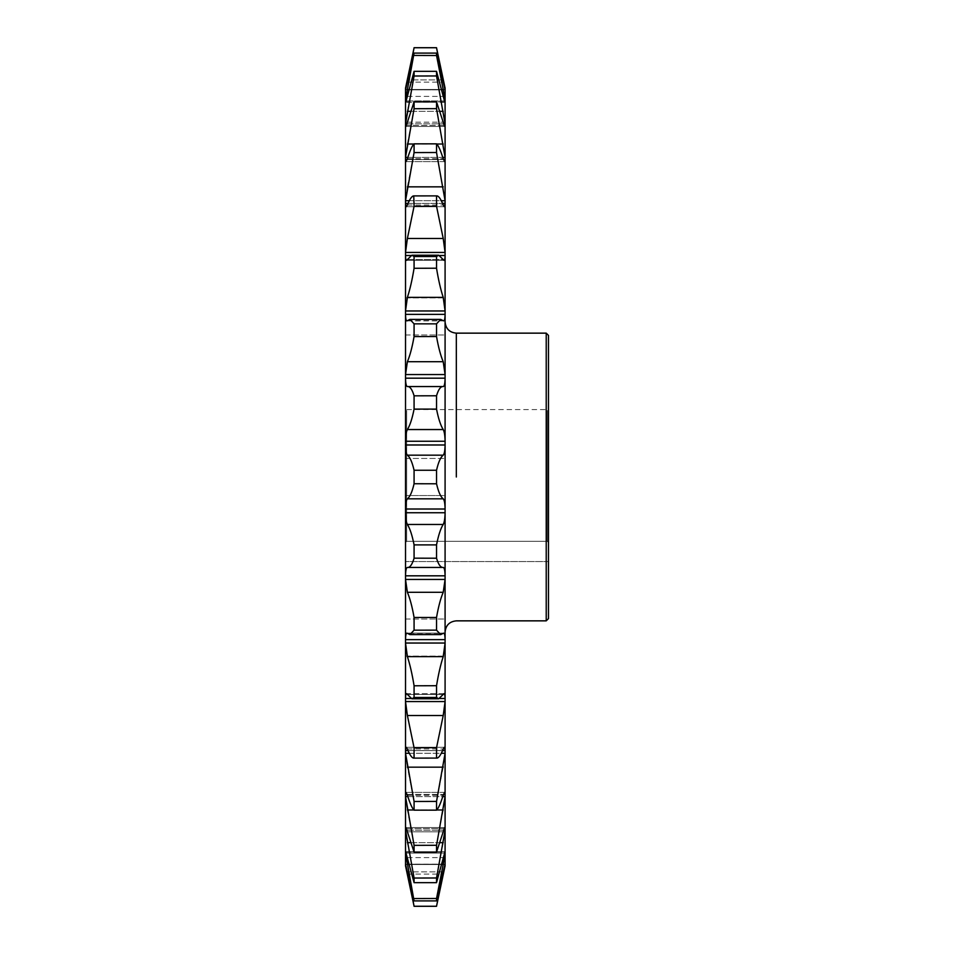 <?xml version="1.0" encoding="UTF-8"?>
<svg xmlns="http://www.w3.org/2000/svg" width="954" height="954" viewBox="0 0 954 954"><rect width="100%" height="100%" fill="white"/><g stroke="black" fill="none" stroke-linecap="round" stroke-linejoin="round"><path stroke-width="0.72" stroke-dasharray="4.77 3.58" d="M405.522 865.838L405.522 408.443L406.654 409.576L547.346 409.576L548.478 408.443M405.522 542.504L405.522 436.98C405.522 400.251 405.522 400.251 405.522 436.98L405.522 542.504L406.654 541.323L405.522 542.504L405.522 561.548L405.522 542.504M406.654 541.323L406.654 437.54C406.654 401.539 406.654 401.539 406.654 437.54L406.654 541.323L406.654 437.54C406.654 401.539 406.654 401.539 406.654 437.54L406.654 541.323L547.346 541.323L406.654 541.323M445.089 865.838L445.089 575.822C444.993 570.432 444.373 567.63 443.216 567.451L407.394 567.451C409.946 567.702 412.176 564.625 414.072 558.221L414.072 544.841C412.176 535.254 409.946 528.456 407.394 524.462C406.237 522.351 405.617 518.451 405.522 512.751L405.522 509.019L445.089 509.019L445.089 632.085L445.089 321.915L445.089 495.543L445.089 458.457L445.089 495.543L445.089 458.457L445.089 495.543L405.522 495.543L405.522 458.457L405.522 495.543L405.522 458.457L405.522 495.543L445.089 495.543M405.522 88.162L405.522 509.019C405.617 503.39 406.237 499.991 407.394 498.823L443.216 498.823C440.665 496.927 438.435 491.918 436.538 483.785L436.538 470.215C438.435 462.082 440.665 457.073 443.216 455.177C444.373 454.009 444.993 450.61 445.089 444.981L445.089 88.162M405.522 637.582L405.522 656.125L405.522 637.582M405.522 316.418L405.522 334.961L405.522 316.418M548.478 542.504L547.346 541.323L547.346 437.54C547.346 401.539 547.346 401.539 547.346 437.54L547.346 541.323L547.346 437.54C547.346 401.539 547.346 401.539 547.346 437.54L547.346 541.323L548.478 542.504L548.478 436.98C548.478 400.251 548.478 400.251 548.478 436.98L548.478 542.504L548.478 436.98C548.478 400.251 548.478 400.251 548.478 436.98L548.478 542.504M548.478 561.548L405.522 561.548L548.478 561.548M445.089 316.418L445.089 334.961L445.089 316.418M445.089 637.582L445.089 656.125L445.089 637.582M407.394 524.462L443.216 524.462C440.665 528.456 438.435 535.254 436.538 544.841L436.538 558.221C438.435 564.625 440.665 567.702 443.216 567.451L407.394 567.451C406.237 567.63 405.617 570.432 405.522 575.822L445.089 575.822L445.089 444.981L405.522 444.981C405.617 450.61 406.237 454.009 407.394 455.177C409.946 457.073 412.176 462.082 414.072 470.215L414.072 483.785L414.072 470.215L436.538 470.262M548.478 335.403L548.478 618.597M407.394 361.697C409.946 355.723 412.176 347.363 414.072 336.583L414.072 323.823L414.072 336.583L414.072 323.847L436.538 323.847L436.538 336.583L436.538 323.823L436.538 336.583C438.435 347.363 440.665 355.723 443.216 361.697L445.089 374.552L405.522 374.552L407.394 361.697L443.216 361.697M407.394 429.538C409.946 425.544 412.176 418.746 414.072 409.159L414.072 395.779C412.176 389.375 409.946 386.298 407.394 386.549L443.216 386.549C444.373 386.37 444.993 383.568 445.089 378.178L405.522 378.178C405.617 383.568 406.237 386.37 407.394 386.549L443.216 386.549C440.665 386.298 438.435 389.375 436.538 395.779L436.538 409.159C438.435 418.746 440.665 425.544 443.216 429.538C444.373 431.649 444.993 435.549 445.089 441.249L405.522 441.249C405.617 435.549 406.237 431.649 407.394 429.538L443.216 429.538M407.394 297.362L443.216 297.362L445.089 310.968L405.522 310.968L407.394 297.362C409.946 289.599 412.176 279.904 414.072 268.289L414.072 256.519L414.072 268.289L414.072 256.519L411.937 255.207L438.673 255.207L444.039 260.347L406.571 260.347L411.937 255.207M407.394 238.476L414.072 206.326L414.072 195.916L414.072 206.326L414.072 195.916L436.538 195.916L436.538 206.326L436.538 195.916L436.538 206.326L443.216 238.476L445.089 252.44L405.522 252.44L407.394 238.476L443.216 238.476M407.394 186.841L414.072 152.58L414.072 143.839L414.072 152.58L414.072 143.839L436.538 143.839L436.538 152.58L436.538 143.839L436.538 152.58L445.089 200.722L405.522 200.722L407.394 186.841L443.216 186.841M414.072 617.476L414.072 630.177L409.922 634.601L406.941 633.098L443.67 633.098L440.688 634.601L436.538 630.177L436.538 617.417C438.435 606.637 440.665 598.277 443.216 592.303L445.089 579.448L405.522 579.448L407.394 592.303C409.946 598.277 412.176 606.637 414.072 617.417L436.538 617.476M407.394 144.018L414.072 108.708L414.072 101.887L414.072 108.708L414.072 101.887L436.538 101.887L436.538 108.708L436.538 101.887L436.538 108.708L445.089 157.41L405.522 157.41L407.394 144.018L443.216 144.018M411.937 698.793L407.394 694.452C406.237 692.687 405.617 694.035 405.522 698.495L445.089 698.495C444.993 694.035 444.373 692.687 443.216 694.452L438.673 698.793L411.937 698.793L414.072 697.481L414.072 685.711C412.176 674.096 409.946 664.401 407.394 656.638L443.216 656.638L445.089 643.032L405.522 643.032L407.394 656.638M407.394 111.32L414.072 76.01L414.072 71.335L414.072 76.01L414.072 71.335L436.538 71.335L436.538 76.01L436.538 71.335L436.538 76.01L445.089 123.805L405.522 123.805L407.394 111.32L443.216 111.32M443.216 715.524L436.538 747.674L436.86 758.12L413.75 758.12L414.072 747.674L414.072 758.084L414.072 747.674L407.394 715.524L443.216 715.524L445.089 701.56L405.522 701.56L407.394 715.524M405.522 100.921L414.072 53.102L414.072 55.511L414.072 53.102L436.538 53.102L445.089 100.921L405.522 100.921L445.089 100.921M414.072 810.149L414.072 801.42L414.072 810.149C412.176 808.348 409.946 803.375 407.394 795.219L405.975 792.38L405.522 794.443L445.089 794.443L444.636 792.38L443.216 795.219C440.665 803.375 438.435 808.348 436.538 810.149L436.538 801.42L436.538 810.149M443.216 79.909L407.394 79.909L414.072 47.748L436.538 47.748L443.216 79.909L407.394 79.909L405.522 89.473L445.089 89.473L405.522 89.473M443.216 809.982L436.538 845.292L436.538 852.113L443.216 831.805L407.394 831.805L443.216 831.805C444.373 827.595 444.993 826.534 445.089 828.621L405.522 828.621L445.089 828.621L444.85 827.535L405.76 827.535L405.522 828.621C405.617 826.534 406.237 827.595 407.394 831.805L414.072 852.089L414.072 845.292L414.072 852.113L414.072 845.292L407.394 809.982L443.216 809.982L445.089 796.59L405.522 796.59L407.394 809.982M414.072 882.629L414.072 877.99L414.072 882.665L405.522 852.101L444.993 851.707L405.617 851.707L445.089 852.101L436.538 882.629L436.538 877.99L436.538 882.629M443.216 864.264L436.538 900.898L443.216 871.849L407.394 871.849L443.216 871.849L445.089 864.193L405.522 864.193L445.089 864.193L405.533 864.145L414.072 900.898L407.394 864.264L443.216 864.264L445.089 853.079L405.522 853.079L407.394 864.264M407.394 874.091L443.216 874.091L407.394 874.091L414.072 906.252L436.538 906.252L445.089 864.527L405.522 864.527L445.089 864.527M443.216 842.68L436.538 877.99L436.538 882.665L414.072 882.665L414.072 877.99L407.394 842.68L443.216 842.68L445.089 830.195L405.522 830.195L407.394 842.68M443.216 767.159L436.538 801.42L436.538 810.161L414.072 810.161L414.072 801.42L407.394 767.159L443.216 767.159L445.089 753.278L405.522 753.278L407.394 767.159M407.394 498.823C409.946 496.927 412.176 491.918 414.072 483.785L414.072 470.262M414.072 53.15L405.533 89.855L445.077 89.855L436.538 53.15M414.072 71.371L405.617 102.293L444.993 102.293L436.538 71.371M414.072 101.911L407.394 122.195C406.237 126.405 405.617 127.466 405.522 125.379L405.76 126.465L444.85 126.465L445.089 125.379C444.993 127.466 444.373 126.405 443.216 122.195L436.538 101.911M436.538 143.851C438.435 145.652 440.665 150.625 443.216 158.781L444.636 161.62L445.089 159.556L405.522 159.556L405.975 161.62L407.394 158.781C409.946 150.625 412.176 145.652 414.072 143.851M405.522 203.381L406.249 206.708L407.394 205.027C409.946 198.623 412.176 195.582 414.072 195.916L436.538 195.916C438.435 195.582 440.665 198.623 443.216 205.027L444.361 206.708L445.089 203.381L405.522 203.381M405.522 255.505C405.617 259.965 406.237 261.313 407.394 259.548L443.216 259.548C444.373 261.313 444.993 259.965 445.089 255.505L405.522 255.505M436.538 323.823L440.688 319.399L443.216 320.675C444.373 321.474 444.993 319.375 445.089 314.367L405.522 314.367C405.617 319.375 406.237 321.474 407.394 320.675L409.922 319.399L414.072 323.823M406.941 320.902L443.67 320.902M414.072 758.084C412.176 758.418 409.946 755.377 407.394 748.973L406.249 747.292L405.522 750.619L445.089 750.619L444.361 747.292L443.216 748.973C440.665 755.377 438.435 758.418 436.538 758.084L414.072 758.084M407.394 694.452L406.571 693.653L444.039 693.653L443.216 694.452L407.394 694.452L443.216 694.452M407.394 633.325C406.237 632.526 405.617 634.625 405.522 639.633L445.089 639.633C444.993 634.625 444.373 632.526 443.216 633.325L407.394 633.325L443.216 633.325M443.216 656.638C440.665 664.401 438.435 674.096 436.538 685.711L436.538 697.481L436.538 685.711L436.538 697.481L438.673 698.793M436.538 900.85L414.072 900.898M436.538 852.089L414.072 852.113M443.216 297.362C440.665 289.599 438.435 279.904 436.538 268.289L436.538 256.519L436.538 268.289L436.538 256.519L438.673 255.207M445.089 509.019C444.993 503.39 444.373 499.991 443.216 498.823M443.216 524.462C444.373 522.351 444.993 518.451 445.089 512.751L405.522 512.751M414.072 544.901L436.538 544.901M414.072 558.173L436.538 558.173M414.072 685.783L436.538 685.783M414.072 483.738L436.538 483.738M414.072 747.745L436.538 747.745M414.072 395.827L436.538 395.827M414.072 409.099L436.538 409.099M414.072 801.491L436.538 801.491M414.072 336.523L436.538 336.523M414.072 845.363L436.538 845.363M414.072 256.543L436.538 256.543M414.072 268.217L436.538 268.217M414.072 878.05L436.538 878.05M414.072 206.255L436.538 206.255M414.072 898.561L436.538 898.561M414.072 152.509L436.538 152.509M414.072 108.637L436.538 108.637M414.072 75.95L436.538 75.95M414.072 55.439L436.538 55.439M414.072 630.153L436.538 630.153M414.072 697.457L436.538 697.457M456.322 477L456.322 333.149L456.322 477M546.225 620.851L546.225 333.149M407.394 592.303L443.216 592.303M407.394 455.177L443.216 455.177M407.394 205.027L443.216 205.027L407.394 205.027M407.394 158.781L443.216 158.781L407.394 158.781M407.394 122.195L443.216 122.195L407.394 122.195M405.522 125.379L445.089 125.379L405.522 125.379M407.394 96.39L443.216 96.39L407.394 96.39M407.394 857.61L443.216 857.61L407.394 857.61M405.522 101.899L445.089 101.899L405.522 101.899M407.394 82.151L443.216 82.151L407.394 82.151M405.522 89.807L445.089 89.807L405.522 89.807M407.394 795.219L443.216 795.219L407.394 795.219M407.143 794.443L443.467 794.443M409.004 89.736L441.607 89.736M407.394 748.973L443.216 748.973L407.394 748.973M408.073 750.619L442.537 750.619M410.518 111.32L440.092 111.32M406.941 123.805L443.67 123.805M410.816 698.495L439.794 698.495M413.893 144.018L436.717 144.018M407.835 157.41L442.775 157.41M409.314 200.722L441.297 200.722M407.394 320.675L443.216 320.675M407.394 259.548L443.216 259.548M410.816 255.505L439.794 255.505M408.073 203.381L442.537 203.381M407.143 159.556L443.467 159.556M407.394 89.736L443.216 89.736M409.004 864.264L441.607 864.264M405.522 853.079L445.089 853.079M410.518 842.68L440.092 842.68M406.941 830.195L443.67 830.195M413.893 809.982L436.717 809.982M407.835 796.59L442.775 796.59M409.314 753.278L441.297 753.278M405.522 297.875L445.089 297.875L405.522 297.875M405.522 334.961L445.089 334.961L405.522 334.961M405.522 458.457L445.089 458.457L405.522 458.457M405.522 619.039L445.089 619.039L405.522 619.039M405.522 656.125L445.089 656.125L405.522 656.125M409.922 319.399L440.688 319.399M444.361 206.708L406.249 206.708L444.361 206.708M444.636 161.62L405.975 161.62L444.636 161.62M444.636 792.38L405.975 792.38L444.636 792.38M444.361 747.292L406.249 747.292L444.361 747.292M443.276 386.549L407.322 386.549M444.039 260.347L406.571 260.347M444.85 126.465L405.76 126.465M444.993 102.293L405.617 102.293M445.077 89.855L405.533 89.855M443.276 567.451L407.322 567.451M440.688 634.601L409.922 634.601M443.67 633.098L406.941 633.098M444.039 693.653L406.571 693.653M444.85 827.535L405.76 827.535M444.993 851.707L405.617 851.707M445.077 864.145L405.533 864.145"/><path stroke-width="1.43" d="M405.522 542.504L405.522 512.751L445.089 512.751L445.089 865.838L436.538 906.193L444.934 864.527M407.883 874.091L414.072 906.193L405.522 865.838L405.522 88.162L414.072 47.807L407.883 79.909M445.089 495.543L445.089 512.751C444.993 518.451 444.373 522.351 443.216 524.462C440.665 528.456 438.435 535.254 436.538 544.841L436.538 558.221L414.072 558.173L414.072 544.901L436.538 544.901M442.728 79.909L436.538 47.807L445.089 88.162L445.089 509.019C444.993 503.39 444.373 499.991 443.216 498.823C440.665 496.927 438.435 491.918 436.538 483.785L436.538 470.215C438.435 462.082 440.665 457.073 443.216 455.177C444.373 454.009 444.993 450.61 445.089 444.981L405.522 444.981C405.617 450.61 406.237 454.009 407.394 455.177L443.216 455.177M546.225 620.851L548.478 618.597L548.478 335.403L546.225 333.149L546.225 620.851L456.322 620.851C449.501 621.519 445.756 625.264 445.089 632.085M409.922 319.399L414.072 323.823L414.072 336.583L436.538 336.523L436.538 323.823L440.688 319.399L409.922 319.399L406.941 320.902M414.072 409.159L414.072 409.159C412.176 418.746 409.946 425.544 407.394 429.538L443.216 429.538C444.373 431.649 444.993 435.549 445.089 441.249L405.522 441.249C405.617 435.549 406.237 431.649 407.394 429.538M407.322 386.549L407.394 386.549C406.237 386.37 405.617 383.568 405.522 378.178L445.089 378.178C444.993 383.568 444.373 386.37 443.216 386.549L407.394 386.549C409.946 386.298 412.176 389.375 414.072 395.779L414.072 409.099L436.538 409.099L436.538 395.779L414.072 395.827M414.072 256.543L414.072 268.289L436.538 268.217L436.538 256.519L414.072 256.543L411.937 255.207L406.571 260.347M414.072 483.785L414.072 483.785C412.176 491.918 409.946 496.927 407.394 498.823L443.216 498.823M407.394 455.177C409.946 457.073 412.176 462.082 414.072 470.215L414.072 483.738L436.538 483.785M408.073 203.381L405.522 203.381L406.249 206.708L407.394 205.027C409.946 198.623 412.176 195.582 414.072 195.916L436.86 195.88L413.75 195.88L414.072 206.326L436.538 206.255L436.538 195.916C438.435 195.582 440.665 198.623 443.216 205.027L444.361 206.708L445.089 203.381L442.537 203.381M405.522 512.751C405.617 518.451 406.237 522.351 407.394 524.462C409.946 528.456 412.176 535.254 414.072 544.841L414.072 544.901M414.072 143.839L414.072 152.58L436.538 152.509L436.538 143.839L414.072 143.839M407.394 592.303C409.946 598.277 412.176 606.637 414.072 617.417L414.072 630.177L436.538 630.153L436.538 617.417C438.435 606.637 440.665 598.277 443.216 592.303L445.089 579.448L405.522 579.448L407.394 592.303L443.216 592.303M405.76 126.465L405.522 125.379C405.617 127.466 406.237 126.405 407.394 122.195L414.072 101.911L414.072 108.708L436.538 108.637L436.538 101.887L443.216 122.195C444.373 126.405 444.993 127.466 445.089 125.379L444.85 126.465M414.072 697.481L411.937 698.793L438.673 698.793L444.039 693.653M407.394 656.638L443.216 656.638L445.089 643.032L405.522 643.032L407.394 656.638C409.946 664.401 412.176 674.096 414.072 685.711L414.072 697.457L436.538 697.457L436.538 685.711L414.072 685.783M414.072 71.335L414.072 76.01L436.538 75.95L436.538 71.335L414.072 71.335M442.537 750.619L445.089 750.619L444.361 747.292L443.216 748.973C440.665 755.377 438.435 758.418 436.538 758.084L413.75 758.12L436.538 758.084L436.538 747.674L414.072 747.745L414.072 758.084C412.176 758.418 409.946 755.377 407.394 748.973L406.249 747.292L405.522 750.619L408.073 750.619M407.394 715.524L443.216 715.524L445.089 701.56L405.522 701.56L407.394 715.524L414.072 747.745M405.533 89.855L414.072 53.15L407.394 89.736L409.004 89.736M409.314 753.278L405.522 753.278L414.072 801.42L414.072 810.161L436.538 810.161L436.538 801.42L414.072 801.491M407.835 796.59L405.522 796.59L414.072 845.292L414.072 852.113L436.538 852.113L436.538 845.292L414.072 845.363M406.941 830.195L405.522 830.195L414.072 877.99L414.072 882.665L436.538 882.665L436.538 877.99L414.072 878.05M406.201 853.079L405.522 853.079L414.072 900.898L436.538 900.898L436.538 898.489L414.072 898.561M414.072 906.252L436.538 906.252M445.089 509.019L405.522 509.019C405.617 503.39 406.237 499.991 407.394 498.823M407.394 320.675C406.237 321.474 405.617 319.375 405.522 314.367L445.089 314.367C444.993 319.375 444.373 321.474 443.216 320.675L440.688 319.399M436.538 336.583L436.538 336.583C438.435 347.363 440.665 355.723 443.216 361.697L445.089 374.552L405.522 374.552L407.394 361.697C409.946 355.723 412.176 347.363 414.072 336.583M436.538 558.221C438.435 564.625 440.665 567.702 443.216 567.451C444.373 567.63 444.993 570.432 445.089 575.822L405.522 575.822C405.617 570.432 406.237 567.63 407.394 567.451L443.276 567.451M407.322 567.451L407.394 567.451C409.946 567.702 412.176 564.625 414.072 558.221M407.394 259.548C406.237 261.313 405.617 259.965 405.522 255.505L410.816 255.505M436.538 268.289L436.538 268.289C438.435 279.904 440.665 289.599 443.216 297.362L445.089 310.968L405.522 310.968L407.394 297.362C409.946 289.599 412.176 279.904 414.072 268.289M436.538 630.177L440.688 634.601L443.216 633.325C444.373 632.526 444.993 634.625 445.089 639.633L405.522 639.633C405.617 634.625 406.237 632.526 407.394 633.325L409.922 634.601L414.072 630.177M436.538 206.326L443.216 238.476L445.089 252.44L405.522 252.44L407.394 238.476L414.072 206.326M410.816 698.495L405.522 698.495C405.617 694.035 406.237 692.687 407.394 694.452L411.937 698.793M406.571 693.653L407.394 694.452M414.072 143.851C412.176 145.652 409.946 150.625 407.394 158.781L405.975 161.62L405.522 159.556L407.143 159.556M409.314 200.722L405.522 200.722L414.072 152.58M407.835 157.41L405.522 157.41L414.072 108.708M407.143 794.443L405.522 794.443L405.975 792.38L407.394 795.219C409.946 803.375 412.176 808.348 414.072 810.149M414.072 71.371L405.867 101.899M406.941 123.805L405.522 123.805L414.072 76.01M405.76 827.535L405.522 828.621C405.617 826.534 406.237 827.595 407.394 831.805L414.072 852.089M406.201 100.921L405.522 100.921L407.394 89.736M405.617 851.707L414.072 882.629M405.677 89.473L407.394 79.909M405.533 864.145L414.072 900.85M436.538 697.481L438.673 698.793M436.538 409.159L436.538 409.159C438.435 418.746 440.665 425.544 443.216 429.538M436.538 152.58L445.089 200.722L441.297 200.722M436.538 108.708L445.089 157.41L442.775 157.41M436.538 76.01L445.089 123.805L443.67 123.805M414.072 55.439L436.538 55.511L436.538 53.102L445.077 89.855M436.538 47.748L414.072 47.748M443.276 386.549L443.216 386.549C440.665 386.298 438.435 389.375 436.538 395.779M439.794 255.505L445.089 255.505C444.993 259.965 444.373 261.313 443.216 259.548L438.673 255.207L436.538 256.519M444.039 260.347L443.216 259.548M443.467 159.556L445.089 159.556L444.636 161.62L443.216 158.781C440.665 150.625 438.435 145.652 436.538 143.851M443.216 694.452C444.373 692.687 444.993 694.035 445.089 698.495L439.794 698.495M443.216 656.638C440.665 664.401 438.435 674.096 436.538 685.711M444.743 101.899L436.538 71.371M443.216 715.524L436.538 747.674M436.538 55.511L443.216 89.736L445.089 100.921L444.409 100.921M436.538 810.149C438.435 808.348 440.665 803.375 443.216 795.219L444.636 792.38L445.089 794.443L443.467 794.443M441.297 753.278L445.089 753.278L436.538 801.42M436.538 852.089L443.216 831.805C444.373 827.595 444.993 826.534 445.089 828.621L444.85 827.535M442.775 796.59L445.089 796.59L436.538 845.292M436.538 882.629L444.993 851.707M443.67 830.195L445.089 830.195L436.538 877.99M436.538 900.85L445.077 864.145M444.409 853.079L445.089 853.079L443.216 864.264L436.538 898.489M414.072 53.102L436.538 53.102M414.072 101.887L436.538 101.887M414.072 323.847L436.538 323.847M414.072 617.476L436.538 617.476M414.072 470.262L436.538 470.262M456.322 477L456.322 333.149L456.322 477M405.522 828.621L406.416 828.621M444.194 828.621L445.089 828.621M441.607 89.736L443.216 89.736M407.394 111.32L410.518 111.32M440.092 111.32L443.216 111.32M407.394 144.018L413.893 144.018M436.717 144.018L443.216 144.018M407.394 186.841L443.216 186.841M407.394 238.476L443.216 238.476M407.394 297.362L443.216 297.362M407.394 361.697L443.216 361.697M405.522 125.379L406.416 125.379M444.194 125.379L445.089 125.379M407.394 864.264L409.004 864.264M441.607 864.264L443.216 864.264M407.394 842.68L410.518 842.68M440.092 842.68L443.216 842.68M407.394 809.982L413.893 809.982M436.717 809.982L443.216 809.982M407.394 767.159L443.216 767.159M407.394 524.462L443.216 524.462M546.225 333.149L456.322 333.149C449.501 332.481 445.756 328.736 445.089 321.915M414.072 47.7L436.538 47.7M409.922 634.601L440.688 634.601M438.673 255.207L411.937 255.207M414.072 906.3L436.538 906.3"/></g></svg>
